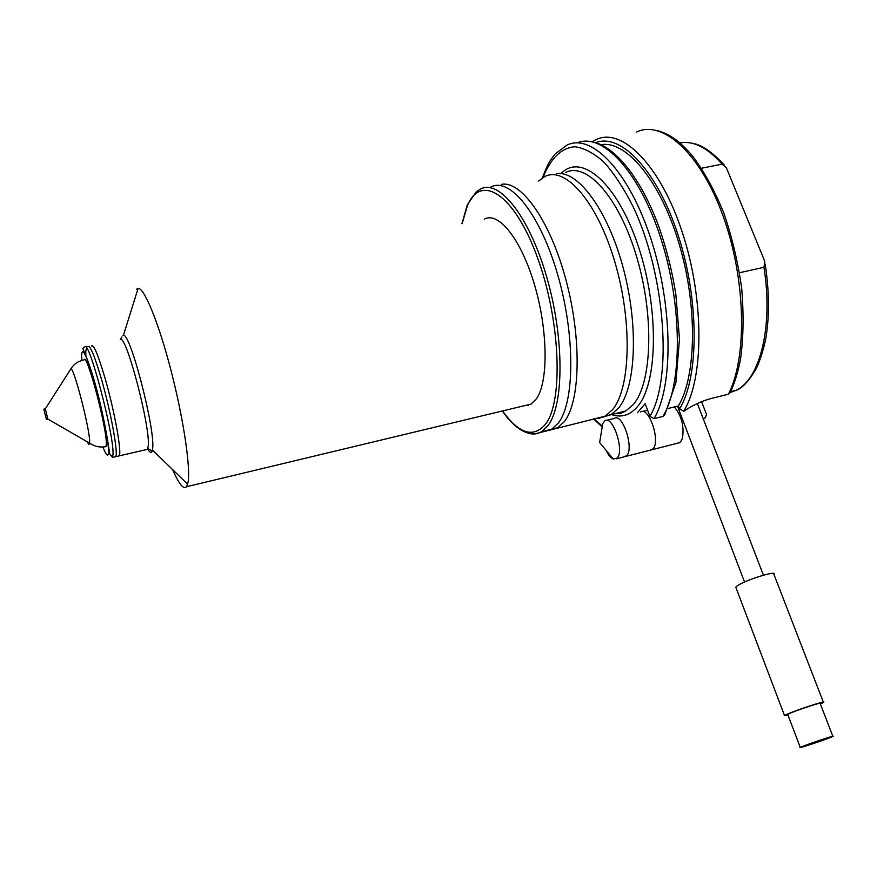<?xml version="1.0" encoding="UTF-8"?>
<svg xmlns="http://www.w3.org/2000/svg" width="877" height="877" viewBox="0 0 877 877"><rect width="100%" height="100%" fill="white"/><g stroke="black" fill="none" stroke-linecap="round" stroke-linejoin="round"><path stroke-width="1.32" d="M739.541 272.736L763.933 267.288L764.81 261.949L763.933 259.307L726.288 167.54L722.034 164.142L701.578 168.231M703.19 418.691L704.889 418.263L706.566 414.591L701.567 401.655M657.333 130.607C663.472 132.175 669.853 135.365 676.485 140.156C680.431 143.137 685.573 148.125 691.898 155.141C703.716 170.73 714.306 189.892 723.668 212.629C731.966 236.768 737.985 262.091 741.723 288.588C743.839 314.821 743.444 338.259 740.539 358.934C738.127 371.859 734.674 383.074 730.19 392.567L728.381 394.233L710.852 398.575C701.26 401.238 692.26 405.448 683.841 411.236L679.522 408.989L678.359 405.963L668 408.518M595.483 142.699C616.991 148.487 642.731 181.177 659.679 229.072C666.838 249.923 672.221 271.629 675.827 294.168L679.489 338.971L675.871 382.789L664.766 414.854L662.935 416.432L654.023 418.658L649.901 416.345L645.143 403.705L637.338 412.771M600.92 144.716C626.046 140.057 660.238 180.596 678.908 243.137C697.708 305.569 696.47 376.047 678.359 405.963M556.763 173.635C578.403 170.379 608.353 211.116 623.558 269.25C638.905 327.296 635.639 388.259 618.329 408.342L611.094 414.602L603.179 417.068M538.642 181.024L544.672 176.628C565.248 165.512 597.38 201.995 614.93 262.201C632.679 322.265 630.475 388.818 612.398 409.8L605.229 416.049L599.462 418.208L595.11 418.537M501.26 184.411C521.157 180.059 550.274 220.861 566.005 280.092C581.889 339.213 580.245 401.523 564.393 421.552L557.783 427.702L550.175 430.037M490.583 187.185C509.46 176.321 540.079 213.582 557.651 274.534C575.389 335.343 574.698 402.313 558.32 423.043L551.786 429.182L543.685 431.177M736.143 588.105L735.781 587.162L737.14 585.935C744.628 580.234 777.943 569.842 773.952 574.435L823.328 702.082M788.017 715.172L784.498 715.522L786.044 714.7C794.365 710.633 828.25 699.561 823.47 702.455L820.368 703.979M787.853 714.755L789.037 713.746C796.009 710.359 824.172 701.151 820.214 703.551L832.832 736.252M801.611 746.787C808.758 743.762 837.042 734.4 832.909 736.439L831.407 737.097C823.931 740.232 796.272 749.375 800.262 747.39L801.611 746.787M105.372 427.691L105.613 428.425M118.055 456.139L119.206 455.876C121.98 452.751 114.712 411.938 105.361 379.324C98.301 355.119 93.642 343.992 91.394 345.911M606.577 420.357L614.404 418.428C622.462 412.519 634.389 448.531 626.682 455.645L624.007 456.862M674.391 406.939C681.747 416.268 684.4 426.825 682.35 438.588L680.497 441.931L677.625 443.192M601.589 430.706L602.773 423.492L604.889 420.774C612.826 414.887 624.742 450.975 617.145 458.068L613.341 459.044C610.754 458.002 608.309 455.053 605.974 450.186M640.561 411.971C648.947 405.996 660.918 441.8 652.883 448.969L650.12 450.208M43.861 409.526L46.492 419.59L43.861 409.526M43.927 409.164L45.341 408.825L47.862 419.283M84.411 359.548C87.963 355.613 107.235 429.752 106.358 444.113L106.007 446.612L105.119 446.777M121.947 336.932L120.292 339.531C126.08 333.589 150.855 428.195 148.202 446.272L147.457 449.342L146.108 449.649M122.966 335.321L123.427 335.288C130.476 333.008 155.558 430.344 152.631 448.695L152.225 451.008C151.414 453.453 149.901 452.762 147.676 448.925M137.93 288.939L136.571 289.213L138.117 288.358C144.277 287.634 158.77 323.043 171.092 370.818C183.436 418.526 190.66 467.288 188.095 482.054L186.527 486.735C183.611 489.881 178.996 484.192 172.681 469.666M484.279 219.217C498.443 210.918 521.3 239.366 534.641 285.244C548.114 331.002 548.366 382.12 536.417 398.794L531.045 404.111L524.106 405.777M561.214 173.394C581.451 152.477 617.518 183.172 638.379 246.503C659.471 309.603 657.684 384.433 637.173 406.983C629.697 415.413 621.102 417.934 611.401 414.525M134.422 300.153L134.477 298.608M730.19 392.567L736.022 390.342C759.888 379.434 773.481 326.704 763.933 267.288M722.034 164.142C707.421 147.566 693.378 140.495 679.916 142.918M704.889 418.263L703.244 418.822M636.625 131.956C662.76 119.524 700.822 153.563 723.361 216.816C746.064 279.895 747.27 357.816 728.381 394.233M591.997 141.756L596.097 139.651C621.727 126.858 660.238 164.788 682.295 232.317C704.527 299.671 703.913 379.193 683.621 411.291M595.549 142.721C620.752 132.383 657.597 170.774 678.48 236.22C699.528 301.513 698.87 377.691 679.522 408.989M528.327 405.327L527.198 405.031M602.039 425.915L594.102 418.778M543.367 176.88C550.635 158.485 561.499 147.687 574.939 146.766C584.279 147.994 594.047 153.212 604.22 162.42C614.404 173.887 624.084 188.741 633.249 206.983C665.621 275.104 672.56 379.171 649.901 416.345M542.72 177.011C548.903 160.787 550.515 160.217 555.163 153.935L566.739 145.231C591.339 132.58 628.919 170.971 650.931 238.972C673.097 306.807 673.306 386.647 654.023 418.658M577.209 142.852C602.356 132.131 639.673 171.64 661.072 239.114C682.624 306.424 682.284 384.729 662.935 416.432M87.196 348.882C85.957 348.279 85.529 350.734 85.924 356.248M108.485 449.265L108.978 450.394M87.875 346.656C90.057 344.738 94.683 355.887 101.721 380.114C111.061 412.749 118.395 453.573 115.698 456.687L119.206 455.876M502.543 410.951C519.074 433.918 533.391 438.336 545.494 424.205C563.494 401.48 560.513 319.666 537.152 256.698C514.021 193.411 480.749 173.218 467.408 205.602L462.135 223.668M461.938 223.712L467.32 204.812L476.386 191.657L480.234 189.213C498.772 178.393 529.105 215.797 546.678 276.902C564.415 337.842 564.032 404.889 547.982 425.575L541.569 431.692C537.053 434.378 532.131 434.707 526.825 432.679M70.379 369.634L70.84 368.899C73.767 366.729 89.98 429.566 89.651 441.844L89.618 443.137C89.41 445.056 88.643 444.617 87.327 441.811M45.341 408.825L70.84 368.899C73.789 364.119 78.185 361.116 84.017 359.888C86.527 350.91 107.191 428.864 106.314 444.124L105.953 446.623L105.065 446.777M81.923 360.392L81.594 355.667C82.065 345.648 86.472 354.757 94.815 383.019C102.302 409.57 108.803 442.436 108.551 451.94C108.32 457.52 106.446 455.876 102.916 447.007M112.541 457.41L109.362 453.332C110.162 454.012 103.037 408.561 92.611 375.148C82.372 342.732 81.046 349.857 84.696 347.325C87.985 335.727 114.416 435.441 113.012 454.385L112.541 457.41L147.457 449.342M565.402 172.583C586.625 161.368 619.315 197.555 636.866 257.487C654.604 317.255 651.841 383.655 633.117 404.725L625.707 411.017L615.303 413.571M763.428 575.18L697.347 403.508M765.183 264.174C769.206 290.561 769.524 314.711 766.125 336.625C763.385 352.083 757.564 366.663 755.853 369.283C748.673 381.363 742.063 388.379 736.022 390.342L730.629 391.668M724.194 164.997C712.113 151.82 701.457 144.584 692.227 143.291M601.907 426.65L593.565 418.91M605.229 416.049L611.094 414.602M598.169 417.781L599.462 418.208M551.786 429.182L557.783 427.702M744.54 582.01L677.493 406.172M784.498 715.522L735.781 587.162M800.262 747.39L787.732 714.437M625.729 456.424L679.467 442.721M642.337 411.532L647.599 410.239M602.773 423.492L599.638 442.556L613.341 459.044M616.213 458.857L651.896 449.758M123.427 335.288L138.117 288.358M614.426 413.791L620.609 413.429L625.707 411.017L538.423 432.975C536.022 433.994 531.868 433.797 525.937 432.383C517.803 429.105 509.943 421.969 502.378 410.995M186.527 486.735L531.045 404.111M152.455 450.044L187.645 484.192M147.84 448.454L152.225 451.008M47.939 419.118L89.618 443.137C94.639 446.536 100.077 447.698 105.953 446.623M46.492 419.59L47.928 419.272"/></g></svg>
